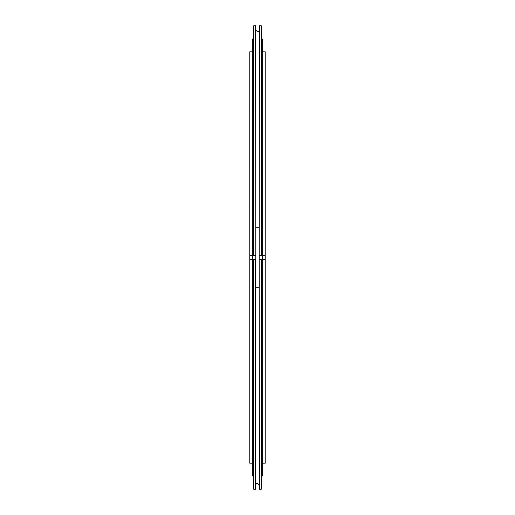 <?xml version="1.0" encoding="UTF-8"?>
<svg xmlns="http://www.w3.org/2000/svg" width="515" height="515" viewBox="0 0 515 515"><rect width="100%" height="100%" fill="white"/><g stroke="black" fill="none" stroke-linecap="round" stroke-linejoin="round"><path stroke-width="0.77" d="M252.35 255.569L249.775 255.569L249.775 51.822L252.35 51.822M252.35 463.178L249.775 463.178L249.775 259.431L252.35 259.431M249.775 259.431L249.775 255.569M262.65 259.431L265.225 259.431L265.225 255.569L262.65 255.569M265.225 259.431L265.225 463.178L262.65 463.178M262.65 51.822L265.225 51.822L265.225 255.569M255.569 255.569L253.734 255.569L253.734 25.75L255.569 25.75L255.813 255.569M255.569 259.431L255.569 489.25L253.734 489.25L253.734 259.431L255.813 259.431M259.187 259.431L259.431 489.25L261.266 489.25L261.266 259.431L259.431 259.431M259.431 255.569L261.266 255.569L261.266 25.75L259.431 25.75L259.187 255.569M255.813 287.241L259.187 287.241L259.187 227.759L255.813 227.759L255.813 287.241M261.266 478.274L262.65 474.766L262.65 40.234L261.266 36.726M253.734 36.726L252.35 40.234L252.35 474.766L253.734 478.274M255.569 485.388C256.264 482.813 257.552 482.813 259.431 485.388M259.431 29.613C258.742 32.188 257.455 32.188 255.569 29.613"/></g></svg>
